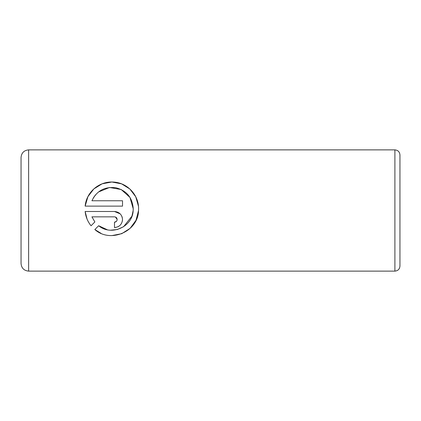 <?xml version="1.0" encoding="UTF-8"?>
<svg xmlns="http://www.w3.org/2000/svg" width="421" height="421" viewBox="0 0 421 421"><rect width="100%" height="100%" fill="white"/><g stroke="black" fill="none" stroke-linecap="round" stroke-linejoin="round"><path stroke-width="0.63" d="M101.014 233.329L94.846 229.55C110.418 243.533 138.293 231.539 138.541 210.5L136.015 220.278L130.136 228.34L121.737 233.687L111.823 235.597M110.57 230.203L117.401 229.492L123.616 226.687L131.941 216.147L133.168 210.5C132.657 226.94 111.128 236.355 98.656 225.735L107.302 229.761M138.598 208.8L138.541 210.5L138.598 208.8C138.735 194.686 127.168 182.598 113.165 182.04C99.035 181.198 86.368 192.176 85.142 206.122L122.522 206.122L122.522 200.764L91.931 200.764C96.719 190.776 104.713 186.44 115.901 187.761C126.674 190.618 132.452 197.633 133.236 208.8L133.178 210.368M133.21 209.9L133.236 209.142M85.142 206.122L87.921 196.649L93.82 188.934L102.098 183.824L111.844 182.009L121.595 183.861L129.868 189.013L135.73 196.749L138.472 206.227M114.48 222.199L114.48 227.561C119.39 227.056 122.074 224.377 122.522 219.52C122.058 214.657 119.38 211.974 114.48 211.484L85.142 211.484C85.726 216.857 87.694 221.62 91.052 225.761L94.867 221.946L91.931 216.841L114.48 216.841C116.117 217.004 117.006 217.899 117.159 219.52C117.012 221.141 116.117 222.035 114.48 222.199L116.385 221.404M114.48 211.484L120.195 213.868M121.916 216.462L122.369 217.962M399.95 154.928L399.95 266.072C399.65 269.14 397.966 270.824 394.898 271.124L394.898 149.876C397.966 150.176 399.65 151.86 399.95 154.928M21.05 210.5L21.05 157.454C21.497 152.849 24.023 150.323 28.628 149.876L28.628 271.124C24.023 270.677 21.497 268.151 21.05 263.546L21.05 210.5M98.656 225.735L94.846 229.55M87.063 219.094L85.142 211.484M122.522 219.52L122.364 221.083M118.975 226.182L117.585 226.935M116.07 227.398L114.48 227.561M91.931 216.841L94.867 221.946M117.159 219.52L115.465 217.025M133.236 208.8L129.947 197.391L121.211 189.539L109.502 187.487L98.53 191.965M95.541 194.834L93.494 197.649M394.898 149.876L28.628 149.876M394.898 271.124L28.628 271.124"/></g></svg>
